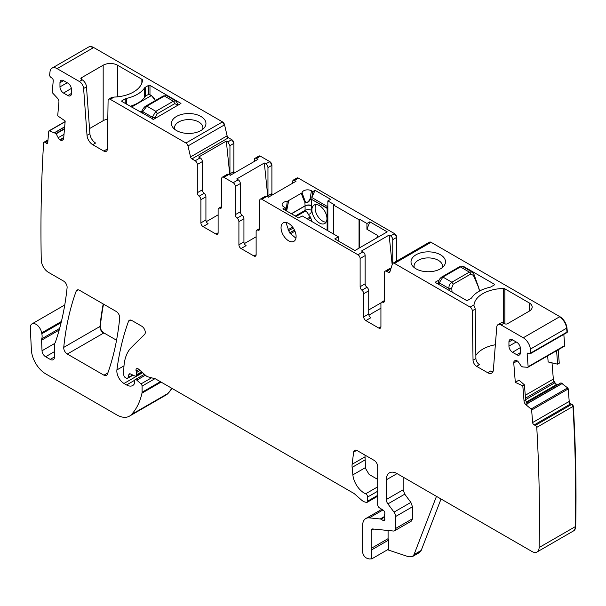 <?xml version="1.0" encoding="UTF-8"?>
<svg xmlns="http://www.w3.org/2000/svg" width="606" height="606" viewBox="0 0 606 606"><rect width="100%" height="100%" fill="white"/><g stroke="black" fill="none" stroke-linecap="round" stroke-linejoin="round"><path stroke-width="0.91" d="M436.464 496.359L414.034 554.573L412.368 556.634L408.785 556.816L387.545 549.763M414.034 554.573L419.057 551.672L417.39 553.732L419.541 552.49L421.208 550.43L441.032 498.996M382.916 509.994L369.274 517.872A15.218 8.787 -120 0 0 365.782 518.554A15.218 8.787 -120 0 0 362.63 525.516L362.63 551.702A5.075 2.932 -120 0 0 366.963 558.255L369.13 558.974L371.811 558.846L371.69 549.847L388.544 540.12L388.09 538.651L388.09 530.492M371.69 549.847A2.03 1.174 -120 0 1 371.236 548.377L371.236 530.485A3.045 1.757 -120 0 1 371.872 529.091A3.045 1.757 -120 0 1 372.569 528.955L393.408 531.023A5.075 2.932 -120 0 0 394.574 530.795A5.075 2.932 -120 0 0 395.627 528.477L395.627 516.509A5.075 2.932 -120 0 0 394.021 512.131L387.901 503.904A5.075 2.932 -120 0 1 386.302 499.526L386.302 479.816L397.059 473.604L531.954 551.49A10.143 5.855 -120 0 0 537.022 551.99A10.143 5.855 -120 0 0 539.12 547.536A1571.153 907.106 -120 0 0 536.764 427.374A2.03 1.174 -120 0 0 535.272 425.42L534.204 424.927A2.03 1.174 -120 0 1 532.636 422.533L531.629 410.065A1.015 0.583 -120 0 0 531.068 409.012L526 404.793L527.144 404.126L525.652 400.18L524.417 384.84L522.811 385.84L524.038 401.111A3.553 2.053 -120 0 0 526 404.793M394.574 530.795L411.429 521.062L412.481 518.744L412.481 506.775L410.876 502.404L404.755 494.17L403.157 489.799L403.157 477.127M371.811 558.846L388.666 549.112L388.544 540.12M81.484 79.401A2.03 1.174 180 0 1 80.886 78.568A2.03 1.174 180 0 1 81.484 77.742L81.484 79.401L82.196 79.81A6.083 3.515 60 0 1 86.484 86.825L83.62 88.476L87.022 135.35A8.113 4.681 -120 0 0 92.733 144.698L103.762 151.061A5.075 2.932 -120 0 0 106.3 151.318A5.075 2.932 -120 0 0 107.353 149.068L108.088 100.513A3.045 1.757 -120 0 1 108.724 99.164L111.587 97.505L114.11 97.081L110.239 99.316L185.936 143.016A3.045 1.757 -120 0 1 187.989 145.948L190.542 156.931A2.03 1.174 -120 0 0 191.913 158.893L195.162 160.764A3.045 1.757 -120 0 1 197.314 164.491L197.314 192.723A3.045 1.757 -120 0 0 199.109 196.208A3.045 1.757 -120 0 1 200.897 199.692L200.897 222.879A3.045 1.757 -120 0 0 203.048 226.606L208.07 223.705A3.045 1.757 -120 0 1 205.919 219.978L200.897 222.879M83.62 88.476A6.083 3.515 -120 0 0 79.333 81.469L82.196 79.81M88.271 47.23L88.627 47.026A10.143 5.855 -120 0 1 93.695 47.526L57.123 68.645L79.333 81.469M57.123 68.645A10.143 5.855 -120 0 0 52.048 68.145A10.143 5.855 -120 0 0 50.003 71.766A1571.153 907.106 -120 0 0 49.601 75.189A2.03 1.174 -120 0 0 50.889 77.348L51.957 78.091A2.03 1.174 -120 0 1 53.245 80.643L52.245 91.953A1.015 0.583 -120 0 0 52.669 93.036L57.434 98.187A3.553 2.053 -120 0 1 58.926 101.99L57.699 115.837L65.19 121.011L63.63 138.607A3.553 2.053 -120 0 1 62.91 139.956A3.553 2.053 -120 0 1 62.729 140.047L61.986 140.319A3.553 2.053 -120 0 1 60.145 139.903L59.896 139.736A3.553 2.053 -120 0 1 58.199 137.714L55.979 133.494L49.313 130.873A1.015 0.583 -120 0 0 48.957 130.888A1.015 0.583 -120 0 0 48.753 131.275L47.753 142.584A2.03 1.174 -120 0 1 47.336 143.357A2.03 1.174 -120 0 1 46.185 143.167L45.117 142.433A2.03 1.174 -120 0 0 43.958 142.243A2.03 1.174 -120 0 0 43.624 142.66A1571.153 907.106 -120 0 0 41.261 259.906A10.143 5.855 -120 0 0 41.269 260.103A10.143 5.855 -120 0 0 48.435 272.329L63.532 281.048A5.075 2.932 -120 0 1 67.099 287.714A369.205 213.16 -120 0 1 55.502 341.875A10.143 5.855 -120 0 1 54.957 342.988A5.075 2.932 -120 0 0 54.502 344.746L54.502 356.911L50.2 359.396A6.083 3.515 -120 0 0 53.237 359.699A6.083 3.515 -120 0 0 54.502 356.911M59.63 328.437L41.738 338.762A5.075 2.932 -120 0 0 41.549 340.216L42.026 350.76A5.075 2.932 -120 0 0 45.609 356.745L50.2 359.396M41.738 338.762A10.143 5.855 -120 0 0 41.822 333.755A10.143 5.855 -120 0 1 41.655 332.883A8.113 4.681 -120 0 0 37.693 325.551A8.113 4.681 -120 0 0 31.974 323.899A8.113 4.681 -120 0 0 30.3 328.005L31.391 350.01A20.286 11.711 -120 0 0 45.708 373.864L116.769 414.89A25.361 14.642 -120 0 0 129.449 416.148A25.361 14.642 -120 0 0 131.487 414.512A96.362 55.631 -120 0 0 141.993 393.127A5.075 2.932 -120 0 0 142.084 392.256L142.084 386.105A2.03 1.174 -120 0 0 141.024 383.893L136.812 380.159A2.538 1.462 -120 0 0 135.085 379.689A2.538 1.462 -120 0 0 134.555 380.856L134.555 382.924A2.538 1.462 -120 0 1 134.388 383.696A12.173 7.03 -120 0 1 132.669 385.552A12.173 7.03 -120 0 1 126.586 384.946L124.01 383.462A10.143 5.855 -120 0 1 116.913 369.933A355.002 204.964 -120 0 1 128.51 321.339A5.075 2.932 -120 0 1 129.366 320.263A5.075 2.932 -120 0 1 131.896 320.521L141.69 326.172A5.075 2.932 -120 0 1 144.895 330.3A5.075 2.932 -120 0 1 144.576 334.444L131.57 347.223A55.79 32.209 -120 0 0 123.836 369.857L123.836 375.076A2.03 1.174 -120 0 0 125.268 377.561L126.328 378.174A2.538 1.462 -120 0 0 127.593 378.295A2.538 1.462 -120 0 0 128.055 377.636L128.881 374.553A2.538 1.462 -120 0 1 129.343 373.894A2.538 1.462 -120 0 1 130.457 373.94L134.714 375.97A2.538 1.462 -120 0 0 135.827 376.008A2.538 1.462 -120 0 0 136.35 374.849L136.35 372.592A5.075 2.932 -120 0 0 136.123 371.016A3.045 1.757 -120 0 1 136.623 368.683A3.045 1.757 -120 0 1 138.698 369.243L146.038 375.743A5.075 2.932 -120 0 0 147.894 376.818L155.007 378.727A5.075 2.932 -120 0 1 155.939 379.121L353.29 493.057A10.143 5.855 -120 0 1 355.146 494.413L361.35 499.912A10.143 5.855 -120 0 0 365.062 502.056L366.319 502.397A2.538 1.462 -120 0 0 367.13 502.321A2.538 1.462 -120 0 0 367.653 501.162L367.653 497.018A2.538 1.462 -120 0 0 365.645 493.799A16.226 9.37 -120 0 1 358.237 487.656A16.226 9.37 -120 0 1 352.866 474.869L352.124 467.385L365.176 459.848M384.507 517.13L380.924 519.198L383.075 520.44A2.538 1.462 -120 0 0 384.34 520.569A2.538 1.462 -120 0 0 384.749 518.592A5.075 2.932 -120 0 1 384.507 516.971L384.507 515.221A5.075 2.932 -120 0 1 384.749 513.873A2.538 1.462 -120 0 0 383.143 510.138L379.417 507.813A2.538 1.462 -120 0 1 377.69 504.745L377.69 466.567A5.075 2.932 -120 0 0 374.107 460.355L357.176 450.584A5.075 2.932 -120 0 0 354.639 450.334A5.075 2.932 -120 0 0 353.624 452.129L352.139 464.272A15.218 8.787 -120 0 0 352.124 467.385M380.924 519.198A2.538 1.462 -120 0 0 380.235 518.963L369.274 517.872M397.059 473.604A15.218 8.787 -120 0 0 389.453 472.854A15.218 8.787 -120 0 0 386.302 479.816M522.811 385.84L515.312 382.356L513.752 362.956A3.553 2.053 -120 0 1 514.312 361.153L514.926 360.653A3.553 2.053 -120 0 1 515.092 360.54A3.553 2.053 -120 0 1 516.623 360.585L516.873 360.699A3.553 2.053 -120 0 1 518.706 362.411L521.387 366.335L522.713 366.933L527.712 367.304A1.015 0.583 -120 0 0 527.94 367.259A1.015 0.583 -120 0 0 528.144 366.713L527.137 354.245A2.03 1.174 -120 0 1 527.553 353.146A2.03 1.174 -120 0 1 528.424 353.177L529.5 353.677A2.03 1.174 -120 0 0 530.371 353.699A2.03 1.174 -120 0 0 530.78 352.987A1571.153 907.106 -120 0 0 530.379 349.109A10.143 5.855 -120 0 0 523.266 337.769L501.056 324.952A6.083 3.515 -120 0 0 498.011 324.649A6.083 3.515 -120 0 0 496.768 327.013L493.367 369.948A8.113 4.681 -120 0 1 491.708 373.099A8.113 4.681 -120 0 1 487.648 372.698L476.619 366.327A5.075 2.932 -120 0 1 473.036 360.191L472.294 310.787A3.045 1.757 -120 0 0 470.142 307.098L394.453 263.405A3.045 1.757 -120 0 0 392.93 263.254A3.045 1.757 -120 0 0 392.4 263.966L389.84 271.996A2.03 1.174 -120 0 1 389.484 272.473A2.03 1.174 -120 0 1 388.469 272.374L386.658 271.329A3.045 1.757 -120 0 0 385.136 271.177A3.045 1.757 -120 0 0 384.507 272.571L384.507 300.796A3.045 1.757 -120 0 1 383.878 302.189A3.045 1.757 -120 0 1 382.712 302.212A3.045 1.757 -120 0 0 381.553 302.227A3.045 1.757 -120 0 0 380.924 303.621L380.924 326.816A3.045 1.757 -120 0 1 380.288 328.21A3.045 1.757 -120 0 1 378.773 328.058L365.857 320.604L370.88 317.703A3.045 1.757 60 0 1 368.728 313.976L368.728 290.789A3.045 1.757 60 0 0 366.933 287.305A3.045 1.757 -120 0 1 365.145 283.82L365.145 255.588A3.045 1.757 -120 0 0 362.986 251.861L357.972 254.762A3.045 1.757 -120 0 1 360.123 258.489L365.145 255.588M365.145 283.82L360.123 286.714A3.045 1.757 -120 0 0 361.911 290.198A3.045 1.757 -120 0 1 363.706 293.683L363.706 316.877A3.045 1.757 -120 0 0 365.857 320.604M360.123 286.714L360.123 258.489M261.86 199.276L266.882 196.374A3.045 1.757 -120 0 0 265.36 196.223L260.338 199.124A3.045 1.757 -120 0 1 261.86 199.276L357.972 254.762M260.338 199.124A3.045 1.757 -120 0 0 259.709 200.518L259.709 228.742A3.045 1.757 -120 0 1 259.08 230.136A3.045 1.757 -120 0 1 257.921 230.159A3.045 1.757 -120 0 0 256.755 230.182A3.045 1.757 -120 0 0 256.126 231.575L256.126 254.762A3.045 1.757 -120 0 1 255.497 256.156A3.045 1.757 -120 0 1 253.975 256.005L241.067 248.551L246.081 245.65A3.045 1.757 60 0 1 243.93 241.923L243.93 218.736A3.045 1.757 60 0 0 242.142 215.251A3.045 1.757 -120 0 1 240.347 211.767L240.347 183.542A3.045 1.757 -120 0 0 238.196 179.815L233.174 182.709A3.045 1.757 -120 0 1 235.325 186.436L240.347 183.542M240.347 211.767L235.325 214.668A3.045 1.757 -120 0 0 237.12 218.152A3.045 1.757 -120 0 1 238.908 221.637L238.908 244.824A3.045 1.757 -120 0 0 241.067 248.551M235.325 214.668L235.325 186.436M221.698 206.525L218.743 208.237A3.045 1.757 -120 0 1 219.902 208.214A3.045 1.757 -120 0 0 221.069 208.191A3.045 1.757 -120 0 0 221.698 206.797L221.698 178.573A3.045 1.757 -120 0 1 222.326 177.179A3.045 1.757 -120 0 1 223.849 177.331L233.174 182.709M218.743 208.237A3.045 1.757 -120 0 0 218.115 209.631L218.115 232.818L215.963 234.06A3.045 1.757 -120 0 0 217.478 234.211A3.045 1.757 -120 0 0 218.115 232.818M215.963 234.06L203.048 226.606M110.239 99.316A3.045 1.757 -120 0 0 108.724 99.164M296.107 236.438A10.65 6.151 -120 0 0 291.463 225.72A10.65 6.151 -120 0 0 283.252 222.864A10.65 6.151 -120 0 0 281.048 227.742A10.65 6.151 -120 0 0 285.699 238.461A10.65 6.151 -120 0 0 293.902 241.317A10.65 6.151 -120 0 0 296.107 236.438M116.147 311.423L79.575 290.312A5.075 2.932 -120 0 0 77.038 290.062A5.075 2.932 -120 0 0 76.189 291.138A355.002 204.964 -120 0 0 63.744 347.382A5.075 2.932 -120 0 0 67.311 354.04L103.952 375.197A5.075 2.932 -120 0 0 106.489 375.447A5.075 2.932 -120 0 0 107.345 374.364A355.002 204.964 -120 0 0 119.708 318.074A5.075 2.932 -120 0 0 116.147 311.423M508.942 346.064L508.942 341.928A5.075 2.932 -120 0 1 510.025 339.587A5.075 2.932 -120 0 1 512.532 339.852L516.835 342.337A5.075 2.932 -120 0 1 520.418 348.548L520.418 352.692A5.075 2.932 -120 0 1 519.403 354.995A5.075 2.932 -120 0 1 516.835 354.76L512.532 352.275A5.075 2.932 -120 0 1 508.942 346.064L516.244 341.996M71.44 93.475L71.44 89.34A5.075 2.932 -120 0 0 67.857 83.128L63.554 80.643A5.075 2.932 -120 0 0 61.047 80.371A5.075 2.932 -120 0 0 59.964 82.711L59.964 86.855A5.075 2.932 -120 0 0 63.554 93.066L67.857 95.551A5.075 2.932 -120 0 0 70.425 95.778A5.075 2.932 -120 0 0 71.44 93.475M222.326 177.179L227.348 174.278A3.045 1.757 60 0 1 228.871 174.43L230.348 175.285L257.967 159.34L256.482 158.484L260.428 156.212A3.045 1.757 -120 0 0 258.906 156.06A3.045 1.757 -120 0 0 258.739 156.181M260.428 156.212L269.753 161.59A3.045 1.757 -120 0 1 271.905 165.317L271.905 193.481A3.045 1.757 -120 0 0 272.238 194.996M292.342 183.383L292.971 180.285L294.493 180.436L298.44 178.156A3.045 1.757 -120 0 0 296.917 178.005A3.045 1.757 -120 0 0 296.751 178.126M298.44 178.156L394.551 233.643A3.045 1.757 -120 0 1 396.703 237.37L396.703 261.08M394.453 263.405L431.033 242.286A3.045 1.757 -120 0 0 429.51 242.135A3.045 1.757 -120 0 0 429.343 242.256M431.033 242.286L559.846 316.65A10.143 5.855 -120 0 1 566.958 327.99L567.36 331.876A2.03 1.174 -120 0 1 566.951 332.58A2.03 1.174 -120 0 1 566.754 332.656M564.3 346.185A1.038 0.598 -120 0 0 564.512 346.14A1.038 0.598 -120 0 0 564.724 345.594L563.822 334.391M558.187 349.791L559.262 363.199L557.656 364.183L556.573 350.722M552.021 362.858L553.331 379.098A3.583 2.068 -120 0 0 554.232 381.575L554.975 382.712A3.583 2.068 -120 0 0 556.816 384.416L557.065 384.537A3.583 2.068 -120 0 0 557.512 384.689M560.989 382.818L567.648 387.893A1.038 0.598 -120 0 1 568.208 388.946L569.216 401.414A2.03 1.174 -120 0 0 570.776 403.808L571.852 404.3A2.03 1.174 -120 0 1 573.337 406.255A1571.388 907.25 -120 0 1 575.7 526.417A10.15 5.855 -120 0 1 573.602 530.871A10.15 5.855 -120 0 1 573.42 530.97M165.847 395.127A25.361 14.642 -120 0 0 166.029 395.029A25.361 14.642 -120 0 0 168.059 393.392A96.612 55.775 -120 0 0 171.952 388.37M93.695 47.526L222.508 121.897A3.045 1.757 -120 0 1 224.568 124.828L227.121 135.82A2.03 1.174 -120 0 0 228.492 137.774L231.742 139.645A3.045 1.757 -120 0 1 233.893 143.372L233.893 171.528A3.045 1.757 -120 0 0 234.219 173.051M103.512 304.129A355.321 205.146 -120 0 0 100.323 326.263A5.075 2.932 -120 0 0 103.884 332.921L116.549 340.231M92.733 144.698L95.604 143.039A8.113 4.681 60 0 1 89.885 133.691L86.484 86.825M81.484 77.742L103.179 65.213A10.143 5.855 180 0 1 117.519 65.213L141.872 79.272A2.03 1.174 180 0 1 142.463 80.106A2.03 1.174 180 0 1 142.463 80.143A30.429 17.566 180 0 1 114.11 97.081M126.465 98.399A31.444 18.157 180 0 0 144.508 87.976A3.553 2.053 180 0 1 145.311 87.264L148.538 85.401A1.015 0.583 180 0 1 149.977 85.401L180.967 103.414L153.56 119.359L122.003 101.55A1.015 0.583 180 0 1 121.708 101.134A1.015 0.583 180 0 1 122.003 100.725L125.23 98.861A3.553 2.053 180 0 1 126.465 98.399L126.465 104.126M205.252 126.298A17.241 9.954 180 0 1 204.449 127.563A17.241 9.954 180 0 1 188.708 133.456A17.241 9.954 180 0 1 172.968 127.563A17.241 9.954 180 0 1 172.157 120.692A17.241 9.954 180 0 1 193.564 113.943A17.241 9.954 180 0 1 205.252 126.298M575.7 526.417L575.344 526.629A1571.153 907.106 -120 0 0 572.981 406.459L536.764 427.374M531.629 410.065L568.208 388.946M567.852 389.15A1.015 0.583 -120 0 0 567.292 388.098L567.648 387.893M526.97 403.876L562.323 383.462M515.312 382.356L518.933 380.106L524.417 384.84M557.656 364.183L548.15 361.949L547.657 355.866M563.936 346.39A1.015 0.583 -120 0 0 564.156 346.344A1.015 0.583 -120 0 0 564.36 345.799L564.724 345.594M530.371 353.699L566.595 332.792A2.03 1.174 -120 0 0 567.004 332.08L530.78 352.987M529.205 302.902A10.143 5.855 180 0 1 532.174 307.037A10.143 5.855 180 0 1 529.205 311.181L529.205 302.902L504.859 288.842A2.03 1.174 180 0 0 503.351 288.501A30.429 17.566 180 0 0 474.013 304.871L473.96 305.583M498.011 324.649L500.882 322.99A6.083 3.515 -120 0 1 503.927 323.293L504.639 323.71A2.03 1.174 180 0 0 507.51 323.71L529.205 311.181M435.426 282.502L466.272 300.311A1.015 0.583 180 0 0 467.703 300.311L470.93 298.447A3.553 2.053 180 0 0 471.733 297.735A31.444 18.157 180 0 1 489.777 287.32A3.553 2.053 180 0 0 491.012 286.85L494.238 284.987L494.238 284.161A1.015 0.583 180 0 1 494.541 284.578A1.015 0.583 180 0 1 494.238 284.987M435.426 282.093L439.274 279.874M462.492 266.466L463.401 266.36L494.238 284.161M433.108 271.352A17.241 9.954 180 0 1 412.519 265.867A17.241 9.954 180 0 1 423.405 252.247A17.241 9.954 180 0 1 441.244 255.255A17.241 9.954 180 0 1 444.001 265.867A17.241 9.954 180 0 1 433.108 271.352M487.648 372.698L490.519 371.039A8.113 4.681 -120 0 0 492.883 371.819M475.854 355.411A30.429 17.566 180 0 1 495.36 344.761M473.96 305.629L474.551 307.083A3.045 1.757 -120 0 1 475.165 309.128L475.899 358.532A5.075 2.932 -120 0 0 479.49 364.676L476.619 366.327M391.059 268.17A3.045 1.757 -120 0 0 390.158 268.276L385.136 271.177M380.924 308.181L368.918 315.112M294.493 180.436L295.978 181.285L268.36 197.23L266.882 196.374M392.756 263.383L392.756 239.65A3.045 1.757 -120 0 0 390.605 235.923L389.12 235.067L361.509 251.005L362.986 251.861M359.047 248.134L359.047 219.773L359.759 219.357L366.933 223.5L369.834 221.826L387.226 231.863L354.889 250.536L334.77 238.915L338.383 236.832L302.205 215.941L298.69 217.971L282.911 208.858L285.1 207.6L283.722 206.805A5.507 3.181 180 0 1 282.191 205.086A5.507 3.181 180 0 1 287.244 201.381L302.091 192.814A5.507 3.181 180 0 1 305.651 190.049A5.507 3.181 180 0 1 311.484 190.776L312.855 191.572L315.044 190.307L311.81 197.511L327.407 206.517L327.126 208.35L311.189 199.147L327.164 207.987M359.047 219.773L333.588 205.07L334.3 204.661L327.846 200.934L330.641 199.313L315.044 190.307M256.126 236.794L244.332 243.604M268.246 197.162A3.045 1.757 -120 0 1 267.958 195.753L267.958 167.597A3.045 1.757 -120 0 0 265.807 163.87L264.33 163.014L236.711 178.959L238.196 179.815M206.32 221.66L218.115 214.85M200.897 199.692L205.919 196.791L205.919 219.978M205.919 196.791A3.045 1.757 -120 0 0 204.124 193.306A3.045 1.757 60 0 1 202.336 189.822L202.336 161.59A3.045 1.757 -120 0 0 200.185 157.863L195.162 160.764M229.81 174.975L226.318 141.069L198.7 157.015L200.185 157.863M226.318 141.069L227.795 141.925L229.947 145.652L229.947 173.808A3.045 1.757 -120 0 0 230.235 175.217M107.292 149.72A5.075 2.932 60 0 1 106.633 149.409L103.762 151.061M103.179 65.213L103.179 120.7A10.143 5.855 180 0 1 107.807 119.177M103.179 120.7L89.521 128.593M286.812 222.622L286.638 224.515L289.562 232.871L295.933 238.219M535.272 425.42L571.488 404.513A2.03 1.174 -120 0 1 572.981 406.459L573.337 406.255M530.379 349.109L566.602 328.194A1571.153 907.106 -120 0 1 567.004 332.08L567.36 331.876M254.331 161.438L254.331 159.726A3.045 1.757 -120 0 1 254.959 158.34L258.55 156.265A3.045 1.757 60 0 1 260.072 156.416M174.763 129.358A14.203 8.196 180 0 1 174.52 128.139A14.203 8.196 180 0 1 174.505 127.798A14.203 8.196 180 0 1 175.081 125.495A14.203 8.196 180 0 1 189.292 119.609A14.203 8.196 180 0 1 202.904 127.798A14.203 8.196 180 0 1 202.646 129.358M377.69 479.407L369.137 474.468L365.554 468.476L364.964 455.076M442.198 267.655A14.203 8.196 0 0 0 442.456 266.102A14.203 8.196 0 0 0 442.448 265.769A14.203 8.196 0 0 0 424.261 258.239A14.203 8.196 0 0 0 414.057 266.102A14.203 8.196 0 0 0 414.315 267.655M381.053 302.841L368.728 309.961M389.12 235.067L392.173 264.663M286.153 210.736L287.244 201.381M285.752 210.502A362.661 209.381 120 0 0 285.1 207.6M338.383 236.832L339.027 241.37M369.834 221.826L366.933 229.295L377.924 235.643L376.659 237.969M366.933 223.5L366.933 229.295M359.759 247.725L359.759 219.357M333.588 205.07L333.588 234.06M327.846 230.742L327.846 200.934M327.846 205.548L327.407 206.517M312.855 191.572A428.404 247.339 120 0 0 311.81 197.511M311.484 190.776A428.404 247.339 120 0 0 310.06 198.935L310.393 199.435C308.348 202.76 306.5 203.434 304.848 201.472L305.053 201.056C306.454 203.252 308.121 202.54 310.06 198.935L311.219 198.783M305.053 201.056L302.091 192.814M264.33 163.014L267.822 196.92M256.482 158.484A3.045 1.757 -120 0 0 254.959 158.34M296.076 216.463L304.803 211.418C305.735 210.805 306.901 211.736 308.302 214.206A5.075 2.932 -120 0 0 310.325 216.91L307.098 218.766M311.885 221.531L311.885 221.395A2.03 1.174 -120 0 0 311.582 220.19A5.075 2.932 -120 0 1 310.863 217.887A1.015 0.583 -120 0 0 310.325 216.91M327.126 230.333L327.126 208.35M310.393 199.435L311.189 199.147L311.522 205.57A4.568 2.469 177.1 0 0 305.068 205.805A3.045 1.757 60 0 1 305.076 205.957L305.076 210.373L295.304 216.016M311.885 209.941A10.65 6.151 -120 0 0 316.537 220.652A10.65 6.151 -120 0 0 324.748 223.508A10.65 6.151 -120 0 0 326.952 218.637A10.65 6.151 -120 0 0 322.301 207.919A10.65 6.151 -120 0 0 314.097 205.063A10.65 6.151 -120 0 0 311.885 209.941M326.111 222.144A10.65 6.151 60 0 1 315.112 208.078A10.65 6.151 60 0 1 315.961 204.563M479.407 291.107L478.801 287.895L473.65 275.972A2.03 0.864 -17.2 0 0 474.218 275.071A2.03 0.864 -17.2 0 0 474.21 275.056L478.793 287.903M478.657 288.13L478.907 288.554M438.918 284.517L439.244 282.85L442.888 277.048L460.408 266.935L462.923 266.67L459.393 266.837L460.408 266.935L469.362 272.109L472.21 272.041M449.334 290.532L448.97 288.986A2.03 0.674 170.8 0 0 451.773 288.6L452.053 292.107M473.65 275.972L473.483 275.442A2.03 0.864 -17.2 0 0 474.051 274.541L472.089 271.965L462.908 266.663M453.212 284.176L451.841 282.222L469.362 272.109A2.03 1.174 60 0 1 470.733 274.063L453.212 284.176L451.682 288.032A2.03 0.674 170.8 0 1 448.879 288.411C448.841 285.706 449.826 283.646 451.841 282.222L442.888 277.048L441.872 276.95L459.393 266.837M441.872 276.95C439.835 278.328 438.759 279.995 438.661 281.964A2.03 1.106 5.9 0 0 438.653 282.025L438.661 281.964A2.03 1.106 5.9 0 0 439.244 282.85L448.879 288.411L448.97 288.986M438.32 284.176L438.653 282.01A2.03 1.106 5.9 0 0 439.244 282.911M148.902 94.309L145.675 95.756A31.444 18.157 0 0 1 130.146 106.255M152.409 119.102L152.333 117.208A2.03 1.023 2.5 0 0 155.197 117.291L152.333 117.269M141.993 113.095L142.705 111.64L152.333 117.208L155.84 111.322L146.887 106.156L142.705 111.64A2.03 1.363 21.2 0 1 142.243 110.231L142.077 110.656A2.03 1.363 21.2 0 0 142.539 112.065M155.06 118.496L155.197 117.352M166.764 95.687L175.929 100.982L173.361 101.21L155.84 111.322L157.272 113.746L155.197 117.291M163.037 96.415L164.4 96.043L146.887 106.156A2.03 1.174 -120 0 0 145.872 106.05L163.385 95.937L166.741 95.68L164.4 96.043L173.361 101.21L174.793 103.634L157.272 113.746M177.21 105.702L177.005 104.709A2.03 1.227 -6.2 0 0 177.588 103.717L177.596 103.77A2.03 1.227 -6.2 0 0 177.588 103.732L177.846 105.338M177.013 104.762A2.03 1.227 -6.2 0 0 177.596 103.77M419.057 551.672L421.208 550.43M539.12 547.536L575.344 526.629A10.15 5.855 60 0 1 573.238 531.076L573.602 530.871M386.302 499.526L403.157 489.799M387.901 503.904L404.755 494.17M394.021 512.131L410.876 502.404M395.627 516.509L412.481 506.775M395.627 528.477L412.481 518.744M371.236 530.485L373.69 529.068M371.236 548.377L388.09 538.651M87.022 135.35L89.885 133.691M224.568 124.828L224.205 125.041A3.045 1.757 -120 0 0 222.152 122.101L185.936 143.016M93.339 47.73A10.143 5.855 -120 0 0 88.264 47.23L52.048 68.145M63.342 139.539L61.986 140.319M63.698 137.857L60.145 139.903M63.728 137.517L59.896 139.736M64.009 134.358L58.199 137.714M64.486 129.01L56.222 133.782M64.524 128.555L55.979 133.494M64.668 126.919L54.752 132.646M64.683 126.79L54.638 132.593M65.13 121.738L49.313 130.873M47.783 142.251L46.185 143.167M47.904 140.819L45.117 142.433M61.138 322.604L41.822 333.755M61.403 321.483L41.655 332.883M54.502 351.609L45.609 356.745M54.729 343.428L42.026 350.76M59.191 330.035L41.549 340.216M129.449 416.148L165.665 395.233A25.361 14.642 -120 0 0 167.703 393.605L131.487 414.512M161.098 382.098L141.993 393.127M168.059 393.392L167.703 393.605A96.362 55.631 -120 0 0 171.793 388.272M160.385 381.689L142.084 392.256M154.916 378.697L142.084 386.105M151.568 377.803L141.024 383.893M145.41 375.19L136.812 380.159M134.63 380.295L126.586 384.946M142.622 372.72L124.01 383.462M123.995 365.842L116.913 369.933M130.714 320.066L128.51 321.339M132.653 374.985L128.055 377.636M130.146 373.826L128.881 374.553M141.607 371.819L136.35 374.849M140.062 370.448L136.35 372.592M138.895 369.418L136.123 371.016M377.69 495.367L367.653 501.162M377.69 491.216L367.653 497.018M377.69 486.845L365.645 493.799M365.516 467.567L352.866 474.869M365.039 456.826L352.139 464.272M353.624 452.129L356.707 450.349M384.863 519.403L383.075 520.44M384.507 516.494L380.235 518.963M532.636 422.533L568.852 401.619A2.03 1.174 -120 0 0 570.42 404.013L570.776 403.808M570.42 404.013L534.204 424.927M567.292 388.098L531.068 409.012M524.038 401.111L525.652 400.18M554.232 381.575L553.876 381.78A3.583 2.068 60 0 1 552.975 379.303L553.331 379.098M517.274 360.926L513.752 362.956M552.975 379.303L525.258 395.301M515.676 360.373L514.312 361.153M564.36 345.799L528.144 366.713M528.735 353.321L527.137 354.245M566.958 327.99L566.602 328.194A10.143 5.855 -120 0 0 559.482 316.862L523.266 337.769M503.927 323.293L501.056 324.952M474.013 304.871L470.142 307.098M475.899 358.532L473.036 360.191M475.165 309.128L472.294 310.787M430.669 242.491A3.045 1.757 -120 0 0 429.154 242.339L392.93 263.254M390.006 271.488L388.469 272.374M386.658 271.329L390.817 268.92M384.477 301.19L382.712 302.212M378.773 328.058L380.924 326.816M363.706 316.877L368.728 313.976M363.706 293.683L368.728 290.789M361.911 290.198L366.933 287.305M390.605 235.923L394.551 233.643M259.679 229.144L257.921 230.159M253.975 256.005L256.126 254.762M238.908 244.824L243.93 241.923M238.908 221.637L243.93 218.736M237.12 218.152L242.142 215.251M265.807 163.87L269.753 161.59M223.849 177.331L228.871 174.43M219.902 208.214L221.667 207.191M204.124 193.306L199.109 196.208M197.314 192.723L202.336 189.822M197.314 164.491L202.336 161.59M227.795 141.925L231.742 139.645M190.542 156.931L226.765 136.024A2.03 1.174 -120 0 0 228.136 137.979L228.492 137.774M228.136 137.979L191.913 158.893M224.205 125.041L187.989 145.948M107.853 372.94L103.952 375.197M103.217 303.962A355.002 204.964 -120 0 0 99.967 326.467A5.075 2.932 -120 0 0 103.528 333.126L67.311 354.04M100.323 326.263L63.744 347.382M78.394 289.857L76.189 291.138M512.593 339.89L508.942 341.928M520.418 352.624L516.835 354.76M520.334 347.617L512.532 352.275M71.44 93.407L67.857 95.551M71.356 88.4L63.554 93.066M67.266 82.78L59.964 86.855M63.615 80.674L59.964 82.711M233.863 173.255A3.045 1.757 60 0 1 233.53 171.74L233.893 171.528M229.947 145.652L233.893 143.372M229.947 173.808L233.53 171.74M231.378 139.857A3.045 1.757 60 0 1 233.53 143.584M560.626 383.03L526.372 402.801M561.853 383.598L526.902 403.778M557.156 384.901A3.583 2.068 60 0 1 556.709 384.742L557.065 384.537M526.106 402.149L556.816 384.416M556.709 384.742L526.19 402.361M556.459 384.628A3.583 2.068 60 0 1 554.619 382.916L554.975 382.712M553.876 381.78L525.493 398.172M554.619 382.916L525.614 399.665M392.756 239.65L396.703 237.37M394.188 233.848A3.045 1.757 60 0 1 396.339 237.575M296.917 178.005L296.561 178.217A3.045 1.757 60 0 1 298.084 178.361M271.874 195.2A3.045 1.757 60 0 1 271.549 193.685L271.905 193.481M267.958 167.597L271.905 165.317M267.958 195.753L271.549 193.685M269.39 161.802A3.045 1.757 60 0 1 271.549 165.529M141.872 79.272L141.872 83.052M117.519 65.213L117.519 96.839M180.815 103.209L180.815 103.618M149.977 85.401L149.977 94.756M148.538 85.401L148.538 94.097L151.25 95.665L131.525 107.05M145.311 87.264L145.311 96.354M144.508 87.976L144.508 97.49M125.23 98.861L125.23 103.414M122.003 100.725L122.003 101.55M503.351 323.006L503.351 288.501M504.859 323.816L504.859 288.842M463.401 266.951L463.401 266.36M286.646 211.017L288.6 201.025M291.342 213.729L305.068 205.805L304.848 201.472C304.273 201.237 303.151 198.609 301.47 193.594M292.645 227.114L287.895 229.856M310.863 217.887L308.219 219.41M293.289 228.03L288.373 230.871M311.582 220.19L310.575 220.773M294.471 230.068L289.577 232.893M294.963 231.166L290.282 233.863M291.478 213.804L305.076 205.957A4.568 2.636 180 0 1 311.529 205.957A7.605 4.393 -120 0 0 311.522 205.57M308.302 214.206A7.605 4.393 -120 0 0 311.529 210.373L311.529 205.957M304.803 211.418A3.045 1.757 -120 0 0 305.076 210.373A4.568 2.636 180 0 1 311.529 210.373M479.482 291.062L478.952 288.804M470.733 274.063L473.483 275.442M451.682 288.032L451.773 288.6M155.265 100.626A6.59 3.81 60 0 0 151.25 95.665L151.606 95.869A6.083 3.515 60 0 1 155.363 100.573M140.115 112.004L141.94 110.951M145.872 106.05L145.872 106.05C144.781 106.095 141.493 110.943 142.243 110.231M177.005 104.709L174.793 103.634M417.39 553.732L412.368 556.634M573.246 531.076L537.022 551.99M65.145 121.548L48.957 130.888M47.988 139.918L43.958 142.243M64.759 304.969L31.974 323.899M144.41 374.303L135.085 379.689M133.025 375.159L127.593 378.295M142.19 372.334L135.827 376.008M377.69 496.223L367.13 502.321M381.803 509.305L365.782 518.554M564.512 346.14L527.94 367.259M381.553 302.227L384.507 300.523M256.755 230.182L259.709 228.477M296.561 178.209L292.971 180.285M479.581 291.009L478.801 287.903M474.218 275.071L474.051 274.541M155.447 100.52L151.508 95.634L148.796 94.074M142.084 110.64L141.198 112.633M175.914 100.975L177.588 103.717"/></g></svg>
